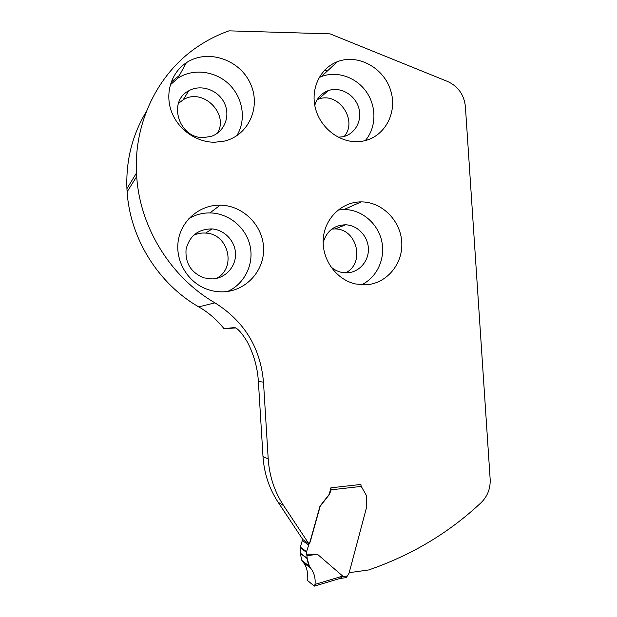 <?xml version="1.0" encoding="UTF-8"?>
<svg xmlns="http://www.w3.org/2000/svg" width="617" height="617" viewBox="0 0 617 617"><rect width="100%" height="100%" fill="white"/><g stroke="black" fill="none" stroke-linecap="round" stroke-linejoin="round"><path stroke-width="0.93" d="M235.825 327.951L224.002 328.668L234.676 327.55C237.884 328.529 242.065 333.249 247.209 341.733C253.749 354.143 257.474 367.377 258.384 381.445L263.49 382.162C260.482 347.757 244.309 321.318 214.963 302.854C171.171 277.565 140.005 228.089 136.704 176.516L136.496 172.999C133.827 122.775 157.628 74.148 196.306 47.594C206.502 40.521 217.392 34.938 229 30.85L330.103 33.866L447.772 81.544C458.192 86.411 464.069 94.771 465.403 106.633L490.16 479.201C490.554 488.471 487.546 496.276 481.152 502.624C449.114 532.726 411.632 555.169 368.711 569.946L349.191 572.676M327.265 71.086L325.036 69.744M356.472 141.686C338.062 141.864 319.83 126.986 315.256 107.651C310.544 88.347 320.377 68.14 337.352 61.7C358.061 53.517 383.967 67.855 390.715 90.614C397.888 113.266 384.09 137.984 361.978 141.254L356.472 141.686M214.778 142.249L224.403 141.092C248.975 135.362 261.562 106.224 250.032 82.809C239.034 59.155 207.212 48.735 186.365 62.733C171.256 72.605 164.816 93.182 171.364 111.253C177.835 129.354 196.299 142.38 214.778 142.249M365.626 284.815C386.473 283.897 403.086 264.084 401.767 242.388C400.734 220.693 382.07 201.805 361.238 201.89C341.841 201.72 324.581 218.333 323.254 239.01C321.727 259.664 336.527 279.948 355.778 283.997L365.626 284.815M223.863 291.802C217.924 292.08 212.117 291.155 206.464 289.026C187.337 281.869 174.873 260.397 178.344 240.206C181.66 219.991 200.178 204.736 220.238 205.153C242.867 205.399 262.749 225.182 263.567 247.725C264.693 270.269 246.507 290.792 223.863 291.802M360.945 484.854L360.914 484.445L330.905 487.816L329.193 494.356L319.992 506.141L310.004 541.803L308.847 543.731L283.627 505.608C274.511 491.649 269.367 476.085 268.21 458.909L263.49 382.162M346.33 577.597L349.021 573.309L366.791 506.542L366.267 495.274L361.261 486.412L331.175 489.813L329.401 494.456L320.2 506.248L310.197 541.934L309.048 543.862L302.8 539.528L278.097 502.207C269.159 488.548 264.13 473.316 262.996 456.518L258.384 381.445M224.002 328.668C217.469 320.454 209.703 313.567 200.718 307.991L201.952 308.762M365.256 140.591C376.254 127.896 376.833 107.157 366.668 92.272C356.587 77.341 337.075 70.438 321.349 76.593L319.136 77.549M236.758 135.763C246.399 120.323 243.221 98.203 229.408 84.614C215.68 70.947 193.229 67.993 177.819 78.236L170.261 84.884M227.681 291.44C244.671 283.828 254.227 264.061 250.047 245.743C245.967 227.411 228.706 213.127 209.903 212.911C202.368 212.85 195.365 214.731 188.887 218.549M361.508 284.792C377.141 277.426 385.772 258.307 381.638 240.684C377.619 223.045 361.4 209.448 344.016 209.502L338.07 210.011M327.079 71.264L324.858 69.922M146.376 111.5C132.331 134.768 125.845 160.474 126.925 188.617L127.117 191.818C130.118 238.825 158.561 283.835 198.705 306.88L200.602 308.014M179.308 75.536L171.148 82.1M338.178 137.19L342.728 136.773C355.145 134.383 362.719 120.307 358.639 107.474C354.775 94.586 340.283 86.388 328.375 90.56C321.48 93.113 316.953 98.064 314.778 105.399M344.263 136.403C358.23 120.261 338.27 91.262 318.38 99.175L317.223 99.615M203.787 137.529L210.983 136.419C224.341 132.316 230.797 116.042 224.357 103.016C218.171 89.889 200.833 83.812 188.779 90.792C167.138 101.589 179.192 138.879 203.787 137.529M217.462 133.179C229.277 113.659 202.715 87.421 183.21 99.761L178.429 103.44M212.341 278.93C225.143 278.421 235.694 267.115 235.532 254.32C235.524 241.532 224.85 229.886 212.071 228.907C198.273 228.984 189.62 235.748 186.087 249.175C185.046 263.112 191.023 272.683 204.003 277.889L212.341 278.93M216.359 278.414C236.789 268.264 228.745 233.858 205.7 233.079C201.397 232.756 197.301 233.519 193.43 235.378M330.72 266.714C334.144 269.806 338.062 271.75 342.45 272.537L347.178 272.83C359.14 272.359 368.873 261.207 368.388 248.744C368.064 236.28 357.636 225.205 345.667 224.789C334.075 225.12 326.57 231.09 323.154 242.689M345.613 272.845C365.403 263.328 357.15 228.737 335.093 228.93L331.861 229.054M126.925 188.617L136.496 172.999M127.117 191.818L136.704 176.516M302.461 561.601L303.417 562.565C306.788 566.969 308.037 572.09 307.158 577.944L307.467 580.443L314.292 586.104L315.017 584.399C315.642 578.206 314.2 572.807 310.683 568.211L302.461 561.601L301.86 560.437L300.278 553.387L300.14 547.703L302.677 539.343M309.048 543.862L306.595 551.698L306.634 554.166L317.5 554.321L342.767 576.101L342.427 576.694L346.893 576.07M331.175 489.813L330.928 488.232M361.261 486.412L360.737 484.468M339.705 578.553L342.427 576.694M315.017 584.399L342.767 576.101M309.68 567.208L307.189 558.578L306.927 555.67L317.5 554.321M306.927 555.67L306.634 554.166M310.706 568.234C308.808 565.488 307.636 562.272 307.189 558.578L300.278 553.387M262.996 456.518L268.21 458.909M283.627 505.608L278.097 502.207M198.705 306.88L214.963 302.854M300.14 547.703L306.526 552.369M300.209 547.048L306.595 551.698M302.052 540.338L308.469 544.834M302.615 561.763L309.842 567.37M301.86 560.437L309.04 565.99M300.24 553.071L307.135 558.246M337.352 61.7L321.349 76.593M186.365 62.733L177.819 78.236M220.238 205.153L209.903 212.911M361.238 201.89L344.016 209.502M328.375 90.56L318.38 99.175M188.779 90.792L183.21 99.761M212.071 228.907L205.7 233.079M345.667 224.789L335.093 228.93M340.006 578.484L346.492 577.574M314.608 586.073L340.337 578.36M303.441 562.588L310.721 568.249"/></g></svg>
